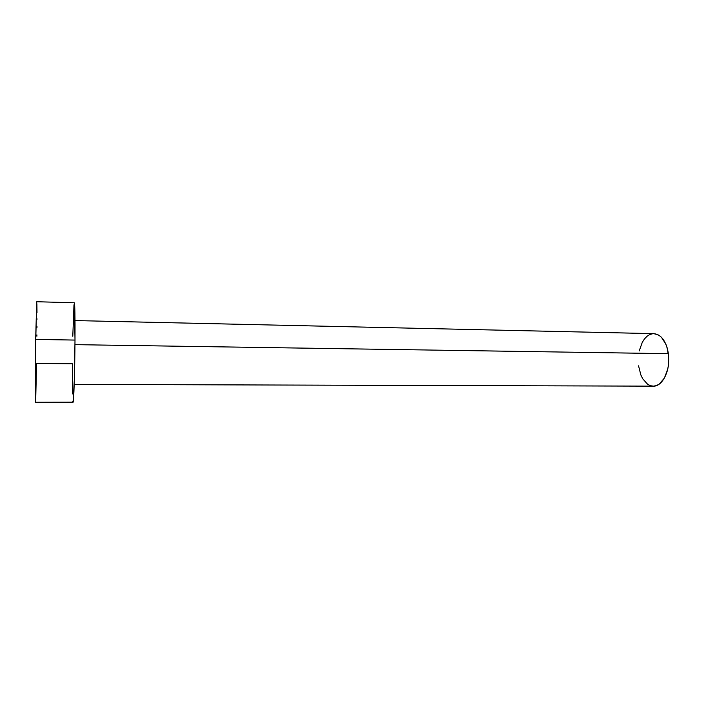 <?xml version="1.0" encoding="UTF-8"?>
<svg xmlns="http://www.w3.org/2000/svg" width="704" height="704" viewBox="0 0 704 704"><rect width="100%" height="100%" fill="white"/><g stroke="black" fill="none" stroke-linecap="round" stroke-linejoin="round"><path stroke-width="1.06" d="M74.193 384.41L653.25 386.153C662.64 386.76 670.85 369.706 668.413 353.672L74.967 344.652L668.413 353.672C666.204 341.238 661.373 334.567 653.928 333.652L75.011 320.575M73.066 402.178L35.455 402.274L35.499 349.642L36.749 301.726L35.649 339.425L75.002 340.076L74.351 379.306L73.066 402.178C73.762 403.436 74.818 370.841 75.002 340.076L35.649 339.425L35.596 401.271M72.521 393.906L72.406 363.783L36.564 363.449L35.746 398.438M75.002 340.076C75.117 316.492 74.888 304.066 74.334 302.782L75.002 340.076M72.794 336.257L73.982 304.814M73.058 402.178L72.846 401.192M36.898 336.213L36.907 334.893M36.96 327.571L36.969 326.401M36.995 319.282L36.995 318.78M36.995 312.664L36.898 303.794M639.197 350.97L642.268 342.373L644.468 338.95L647.011 336.292L649.818 334.523L652.775 333.705M653.858 333.652L658.698 335.086L661.426 337.26L665.896 344.203L667.436 348.709L668.8 358.899L668.562 364.17L667.718 369.257L664.374 378.092L659.349 384.014L656.454 385.581L653.462 386.153L650.487 385.713L647.636 384.287L642.734 378.805L640.851 374.968L638.554 365.825M36.74 301.726L74.334 302.782"/></g></svg>
